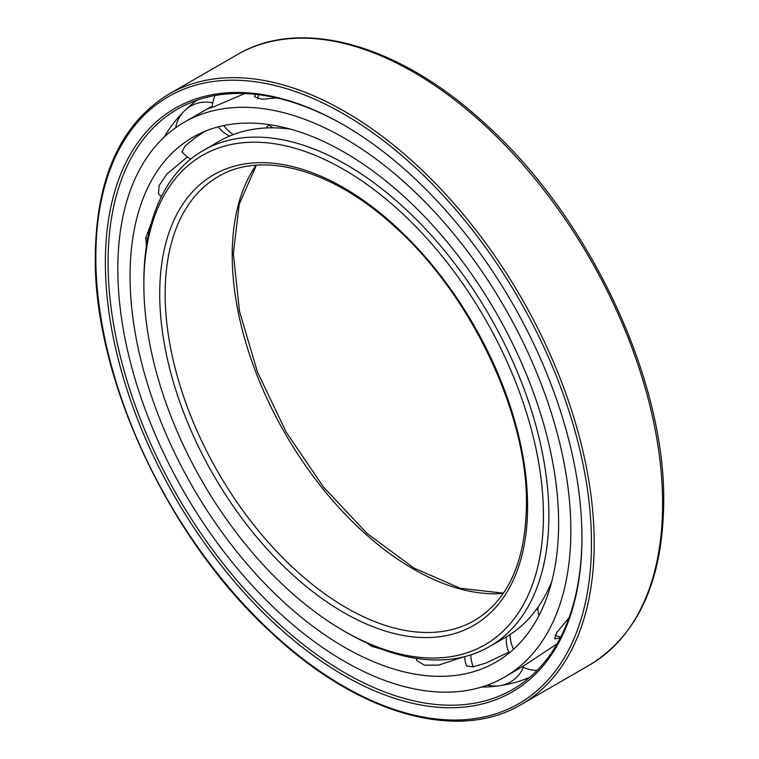 <?xml version="1.0" encoding="UTF-8"?>
<svg xmlns="http://www.w3.org/2000/svg" width="759" height="759" viewBox="0 0 759 759"><rect width="100%" height="100%" fill="white"/><g stroke="black" fill="none" stroke-linecap="round" stroke-linejoin="round"><path stroke-width="1.14" d="M558.624 523.435A303.05 174.968 -120 0 0 426.34 218.459A303.05 174.968 -120 0 0 192.814 137.275A303.05 174.968 -120 0 0 130.045 276.001A303.05 174.968 60 0 0 262.329 580.977A303.05 174.968 60 0 0 495.855 662.171A303.05 174.968 60 0 0 558.624 523.435M182.056 151.781L184.978 146.107L195.224 137.768L204.702 131.411M159.58 195.035L158.47 193.744L159.105 185.519L166.876 174.077L187.35 156.923M146.468 245.764L145.747 237.88L151.354 222.956M367.014 643.082L371.796 646.355L382.498 649.486M463.806 656.848L438.607 665.102L424.556 665.197L416.9 660.709L416.255 658.632M508.834 652.142L485.931 663.053L473.161 666.848L466.652 666.051L466.33 665.415M570.853 530.503A320.345 184.949 -120 0 0 431.017 208.118A320.345 184.949 -120 0 0 184.162 122.294A320.345 184.949 -120 0 0 117.816 268.942A320.345 184.949 60 0 0 257.652 591.327A320.345 184.949 60 0 0 504.507 677.151A320.345 184.949 60 0 0 570.853 530.503M276.712 97.911L261.912 99.277L254.673 96.858L255.422 94.325M244.796 93.556L213.972 106.725L208.554 108.49L212.321 106.042L184.162 122.294M504.507 677.151L523.482 666.013L557.03 643.879M560.208 638.063L554.582 638.803L556.859 632.238L568.975 617.93M577.039 588.699L578.443 581.024M416.207 658.357A30.512 30.512 0 0 0 416.359 659.277A30.464 11.29 -13.6 0 0 416.397 659.457M466.424 665.69A30.464 5.427 -22.6 0 0 466.424 665.7A30.512 30.512 0 0 1 464.707 656.62M159.077 194.579A30.464 9.876 136 0 0 159.172 194.674A30.512 30.512 0 0 0 161.42 196.543M196.78 100.311A333.799 192.72 -120 0 0 178.811 116.829A333.799 192.72 -120 0 0 163.925 137.388M529.858 677.218A333.799 192.72 60 0 1 506.566 684.514A333.799 192.72 60 0 1 501.025 685.519M498.663 685.861A333.799 192.72 60 0 1 481.32 687.123M581.954 536.907A335.08 193.46 60 0 1 516.177 687.341A335.08 193.46 60 0 1 256.741 602.257A335.08 193.46 60 0 1 108.072 262.538A335.08 193.46 -120 0 1 181.173 107.095A335.08 193.46 -120 0 1 344.339 125.349M581.954 537.695A337.005 194.57 -120 0 0 343.656 124.95A337.005 194.57 -120 0 0 105.359 262.538A337.005 194.57 60 0 0 343.656 675.273A337.005 194.57 60 0 0 581.954 537.695M290.564 129.153A286.39 165.348 -120 0 0 219.256 141.24L203.184 150.519A286.39 165.348 -120 0 0 143.868 281.627L143.868 284.767A282.547 163.128 -120 0 1 343.656 169.418A282.547 163.128 -120 0 1 543.444 515.465A282.547 163.128 60 0 1 343.656 630.814A282.547 163.128 60 0 1 143.868 284.767M551.765 581.574A286.39 165.348 60 0 1 505.636 637.285L489.564 646.564A286.39 165.348 60 0 1 346.37 632.38L343.656 630.814M203.184 150.519A286.39 165.348 -120 0 1 423.873 227.254A286.39 165.348 -120 0 1 548.88 515.465A286.39 165.348 60 0 1 489.564 646.564M473.161 666.848A30.512 24.316 -98.8 0 1 470.751 654.884M513.53 649.239A30.512 24.905 -123.1 0 1 510.067 634.562M223.886 125.529A30.512 24.8 69.3 0 0 233.364 134.561M145.747 237.88A30.512 19.687 6.7 0 0 147.607 239.038M591.47 543.188A350.459 202.34 -120 0 0 343.656 113.964A350.459 202.34 -120 0 0 95.843 257.045A350.459 202.34 60 0 0 343.656 686.259A350.459 202.34 60 0 0 591.47 543.188M594.183 543.188A352.385 203.45 -120 0 0 440.372 188.564A352.385 203.45 -120 0 0 168.821 94.154C120.738 123.689 96.222 177.72 95.283 256.257C93.613 379.566 170.082 541.736 273.667 634.79C359.168 714.266 457.829 742.416 521.205 704.504A352.385 203.45 60 0 0 594.183 543.188M168.821 94.154L237.235 54.667A352.385 203.45 -120 0 1 508.777 149.068A352.385 203.45 -120 0 1 662.598 503.691A352.385 203.45 60 0 1 589.61 665.007L521.205 704.504M527.59 506.31A260.119 150.178 60 0 1 343.656 612.504A260.119 150.178 60 0 1 159.722 293.923A260.119 150.178 -120 0 1 343.656 187.729A260.119 150.178 -120 0 1 527.59 506.31M474.508 620.482A256.276 147.958 60 0 1 277.026 551.831A256.276 147.958 60 0 1 165.158 293.923A256.276 147.958 -120 0 1 218.231 176.6C261.921 150.197 332.281 169.285 394.376 226.391C470.846 294.226 527.771 414.357 526.461 504.735C525.579 561.508 508.264 600.084 474.508 620.482M256.049 165.234A256.276 147.958 -120 0 0 232.207 255.214A256.276 147.958 60 0 0 503.255 593.424M487.477 685.083A30.512 30.512 0 0 0 523.378 667.275M537.998 609.363A30.512 30.512 0 0 0 536.452 609.344M506.405 636.839A30.512 30.512 0 0 0 509.213 652.958M522.344 666.744A30.512 30.512 0 0 0 537.144 670.368M537.96 607.228A30.512 30.512 0 0 0 538.975 615.587M555.133 635.207A30.512 30.512 0 0 0 560.626 637.256M258.525 94.676A30.512 30.512 0 0 0 257.87 98.822M268.25 124.476A30.512 30.512 0 0 0 272.936 127.835M215.129 95.52A30.512 30.512 0 0 0 212.235 107.37M218.317 126.838A30.512 30.512 0 0 0 229.597 136.079M266.267 127.958A30.512 30.512 0 0 0 268.572 124.751M183.175 112.152A30.512 30.512 0 0 0 175.68 127.74M181.923 151.61A30.512 30.512 0 0 0 190.68 159.124M212.738 102.911A30.512 30.512 0 0 0 185.623 109.732M237.235 54.667C300.877 16.707 398.798 44.383 483.777 122.512C588.073 215.158 665.396 378.067 663.717 502.126C662.854 580.787 638.148 635.084 589.61 665.007M256.362 165.215L239.218 204.228L233.336 253.639L239.464 311.162L257.462 372.014L286.124 432.013L323.495 487.069L367.043 533.435L413.74 567.96L460.305 588.291L503.435 593.168"/></g></svg>
